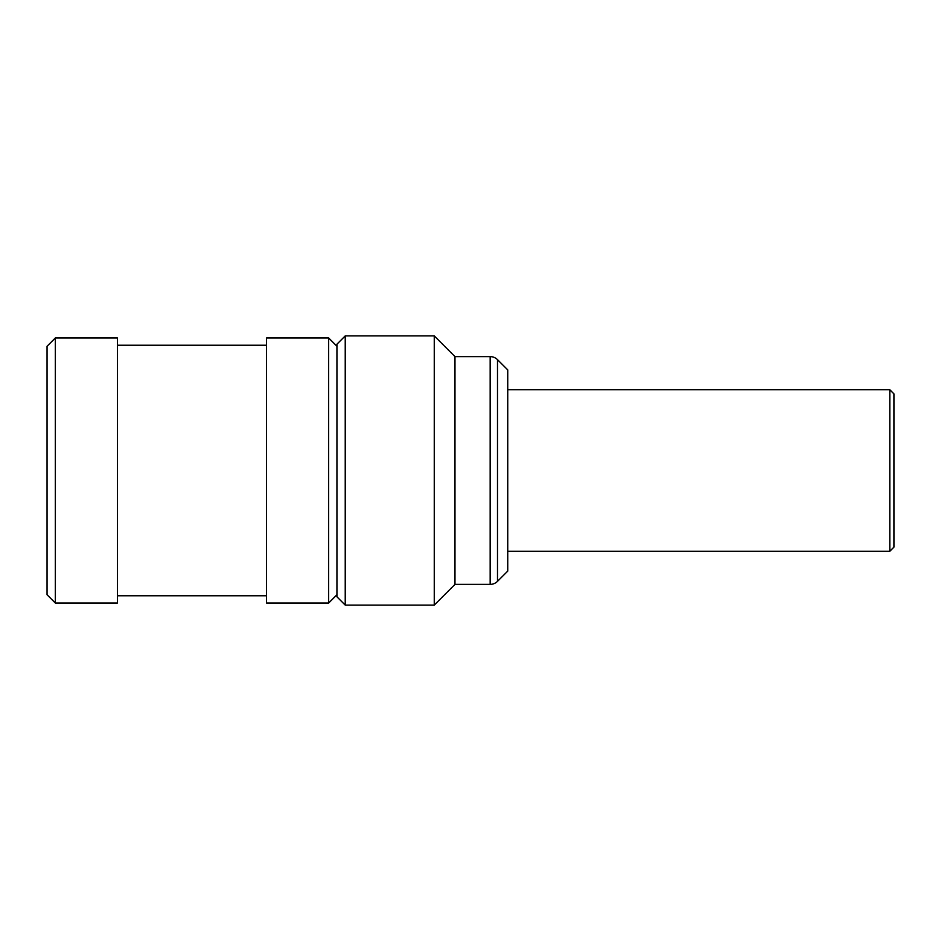 <?xml version="1.0" encoding="UTF-8"?>
<svg xmlns="http://www.w3.org/2000/svg" width="941" height="941" viewBox="0 0 941 941"><rect width="100%" height="100%" fill="white"/><g stroke="black" fill="none" stroke-linecap="round" stroke-linejoin="round"><path stroke-width="1.41" d="M889.81 389.739L893.95 393.891L893.95 547.109L889.81 551.261L889.81 389.739L507.74 389.739M117.449 603.028L117.449 337.972L55.331 337.972L55.331 603.028L117.449 603.028M266.538 345.229L117.449 345.229M266.538 595.771L117.449 595.771M328.656 603.028L328.656 337.972L266.538 337.972L266.538 603.028L328.656 603.028L336.937 594.736M336.937 346.264L328.656 337.972M55.331 603.028L47.05 594.736L47.05 346.264L55.331 337.972M490.167 356.615L490.167 584.385A10.351 10.351 0 0 0 497.495 581.35L507.74 571.105L507.74 369.895L497.495 359.65A10.351 10.351 0 0 0 490.167 356.615L454.974 356.615L434.26 335.902L345.229 335.902L345.229 605.098L336.937 596.806L336.937 344.194L345.229 335.902M490.167 584.385L454.974 584.385L454.974 356.615M454.974 584.385L434.26 605.098L434.26 335.902M434.26 605.098L345.229 605.098M497.495 581.35L497.495 359.65M889.81 551.261L507.74 551.261"/></g></svg>
